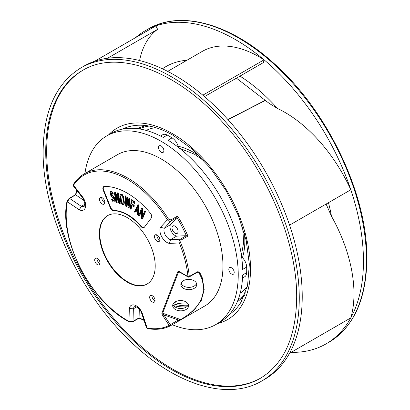 <?xml version="1.0" encoding="UTF-8"?>
<svg xmlns="http://www.w3.org/2000/svg" width="410" height="410" viewBox="0 0 410 410"><rect width="100%" height="100%" fill="white"/><g stroke="black" fill="none" stroke-linecap="round" stroke-linejoin="round"><path stroke-width="0.61" d="M84.957 173.435A108.957 62.904 60 0 1 106.718 135.93A108.957 62.904 60 0 1 190.681 165.122A108.957 62.904 60 0 1 238.241 274.772A108.957 62.904 60 0 1 215.675 324.648A108.957 62.904 60 0 1 172.267 324.72M197.225 272.332L198.799 272.337L201.623 278.216C206.953 294.682 199.947 308.463 180.6 319.564L181.087 319.667L204.872 305.942A87.356 50.435 -120 0 0 218.263 235.945A87.356 50.435 -120 0 0 161.197 158.962A87.356 50.435 -120 0 0 117.521 154.637L84.281 173.83A87.356 50.435 60 0 1 168.495 219.073L170.867 219.939L177.597 216.055A87.356 50.435 60 0 1 187.923 236.083L181.194 239.968L180.574 242.5A87.356 50.435 60 0 1 189.297 276.489A0.953 0.482 174.5 0 1 187.954 276.581L188.626 276.97M163.887 150.649A3.808 2.199 -120 0 0 162.227 146.821A3.808 2.199 -120 0 0 159.295 145.801A3.808 2.199 -120 0 0 158.506 147.544A3.808 2.199 -120 0 0 160.166 151.372A3.808 2.199 -120 0 0 163.098 152.392A3.808 2.199 -120 0 0 163.887 150.649M231.512 273.993A3.808 2.199 -120 0 0 233.413 274.182A3.808 2.199 -120 0 0 233.997 271.133A3.808 2.199 -120 0 0 231.512 267.776A3.808 2.199 -120 0 0 229.61 267.592A3.808 2.199 -120 0 0 229.026 270.641A3.808 2.199 -120 0 0 231.512 273.993M242.51 278.016L244.714 276.745A9.517 5.494 -120 0 0 246.682 272.63A108.957 62.904 -120 0 0 246.717 269.877A108.957 62.904 -120 0 0 246.682 267.079L242.643 269.406A108.957 62.904 -120 0 0 168.044 140.194L172.077 137.862A108.957 62.904 -120 0 0 167.27 135.085A9.517 5.494 -120 0 0 162.724 134.731L160.52 136.007M167.27 135.085L163.231 137.417A108.957 62.904 -120 0 0 111.161 133.368L106.718 135.93M246.682 267.079A9.517 5.494 -120 0 0 241.618 256.87M178.391 147.354A9.517 5.494 -120 0 0 172.077 137.862M215.675 324.648L220.114 322.086A108.957 62.904 -120 0 0 242.643 274.961L246.682 272.63M181.738 284.489A3.388 1.958 -120 0 0 181.251 282.838M174.317 302.508A79.935 46.151 -120 0 0 188.067 303.907M187.785 305.711A81.836 47.247 60 0 1 173.21 303.795M173.563 305.619A81.836 47.247 -120 0 0 186.637 306.813M260.77 378.051A177.755 102.628 60 0 1 123.958 329.835A177.755 102.628 60 0 1 46.673 151.275A177.755 102.628 60 0 1 83.015 70.177M264.783 379.255A180.8 104.386 -120 0 0 289.562 353.241A180.8 104.386 -120 0 0 302.231 296.486A180.8 104.386 -120 0 0 289.573 225.136A180.8 104.386 -120 0 0 202.837 95.181A180.8 104.386 -120 0 0 94.679 61.239A180.8 104.386 -120 0 0 83.983 66.097L81.026 67.809A180.8 104.386 60 0 1 220.073 115.958A180.8 104.386 60 0 1 299.269 297.506A180.8 104.386 60 0 1 299.269 298.198A180.8 104.386 60 0 1 261.821 380.962L264.783 379.255M135.664 37.576A180.8 104.386 60 0 1 145.217 30.745A180.8 104.386 60 0 1 155.908 25.886A180.8 104.386 60 0 1 264.071 59.829A180.8 104.386 60 0 1 350.806 189.784A180.8 104.386 60 0 1 363.46 261.134A180.8 104.386 60 0 1 350.796 317.888A180.8 104.386 60 0 1 326.017 343.903A180.8 104.386 60 0 1 291.095 352.354M107.533 58.246L157.609 29.335L155.908 25.886L94.679 61.239M139.595 60.536A110.382 63.729 60 0 1 157.609 29.335M289.562 353.241L350.796 317.888A114.19 65.928 -120 0 0 331.5 216.285A139.405 80.488 -120 0 0 328.461 202.683M326.104 204.047L331.5 216.285M228.021 119.638L265.9 100.194M236.421 78.166L269.185 103.381L277.524 108.491A139.405 80.488 -120 0 0 239.963 76.122M277.524 108.491A114.19 65.928 -120 0 1 350.806 189.784L289.573 225.136M204.503 96.596L263.461 62.556L264.071 59.829L202.837 95.181M264.071 59.829A114.19 65.928 -120 0 0 202.35 51.352L167.669 71.381M155.544 127.597A94.126 54.346 -120 0 0 146.155 130.406M240.178 293.258A94.126 54.346 -120 0 0 247.302 286.534M237.995 300.058A98.974 57.144 -120 0 0 245.457 292.796M149.194 126.065A98.974 57.144 -120 0 0 139.174 128.899M137.473 128.658A99.927 57.692 60 0 1 146.339 125.614M244.416 295.497A99.927 57.692 60 0 1 237.349 301.652M162.765 315.587C161.981 314.234 161.719 313.327 161.991 312.856A0.953 0.702 -158.9 0 0 162.652 313.194L163.872 314.849L162.765 315.587L169.13 325.432A86.402 49.887 60 0 1 147.154 328.056L146.421 327.662L141.363 312.384L141.998 312.497A9.994 5.771 -120 0 0 134.695 305.117A9.994 5.771 -120 0 0 129.324 308.545L128.976 321.368A86.402 49.887 60 0 1 66.189 214.942A86.402 49.887 60 0 1 67.312 201.761L69.659 198.476L81.308 206.307L84.824 204.277M177.776 271.876C177.914 271.276 178.54 271.251 179.662 271.794L187.954 276.586A0.953 0.548 -60 0 0 188.149 277.016L179.846 272.225L178.442 272.214A0.953 0.702 -158.9 0 1 177.776 271.876L161.991 312.856M155.205 265.993A39.488 22.801 -120 0 0 137.97 226.248A39.488 22.801 -120 0 0 107.538 215.67A39.488 22.801 -120 0 0 99.358 233.746A39.488 22.801 -120 0 0 116.599 273.49A39.488 22.801 -120 0 0 147.031 284.068A39.488 22.801 -120 0 0 155.205 265.993M144.33 227.273L151.331 217.997A3.808 2.199 -120 0 0 150.291 213.041A69.464 40.108 -120 0 0 104.278 186.473A3.808 2.199 -120 0 0 103.633 186.652A3.808 2.199 -120 0 0 103.238 190.23L110.234 207.588A3.808 2.199 -120 0 0 113.739 210.781A42.819 24.723 60 0 1 140.83 226.417A3.808 2.199 -120 0 0 143.936 227.627A3.808 2.199 -120 0 0 144.33 227.273M155.062 300.428A3.808 2.199 -120 0 0 153.401 296.594A3.808 2.199 -120 0 0 150.465 295.579A3.808 2.199 -120 0 0 149.676 297.322A3.808 2.199 -120 0 0 151.341 301.15A3.808 2.199 -120 0 0 154.273 302.17A3.808 2.199 -120 0 0 155.062 300.428M97.385 264.681A3.808 2.199 -120 0 0 99.292 264.87A3.808 2.199 -120 0 0 99.876 261.821A3.808 2.199 -120 0 0 97.385 258.469A3.808 2.199 -120 0 0 95.484 258.279A3.808 2.199 -120 0 0 94.9 261.329A3.808 2.199 -120 0 0 97.385 264.681M99.507 199.311A3.808 2.199 -120 0 0 101.167 203.14A3.808 2.199 -120 0 0 104.099 204.159A3.808 2.199 -120 0 0 104.888 202.417A3.808 2.199 -120 0 0 103.228 198.589A3.808 2.199 -120 0 0 100.296 197.569A3.808 2.199 -120 0 0 99.507 199.311M157.179 235.053A3.808 2.199 -120 0 0 155.277 234.868A3.808 2.199 -120 0 0 154.693 237.918A3.808 2.199 -120 0 0 157.179 241.27A3.808 2.199 -120 0 0 159.085 241.459A3.808 2.199 -120 0 0 159.664 238.41A3.808 2.199 -120 0 0 157.179 235.053M179.846 272.225L178.442 272.214L162.652 313.194L180.6 319.564L178.376 320L163.872 314.849L170.237 324.694L169.13 325.432A0.953 0.779 -116.9 0 0 170.237 325.888L170.237 325.888A0.953 0.953 0 0 0 170.283 325.868A0.953 0.779 -116.9 0 1 170.237 325.888C163.631 329.199 156.107 330.106 147.656 328.605L146.416 327.641M172.928 304.374A7.944 5.156 -179.2 0 0 172.692 305.573A7.944 5.156 -179.2 0 0 179.636 310.79A7.944 5.156 -179.2 0 0 188.349 306.987A7.944 5.156 -179.2 0 0 188.585 305.788A7.944 5.156 -179.2 0 0 181.64 300.576A7.944 5.156 -179.2 0 0 172.928 304.374M196.498 285.837A7.944 5.156 -179.2 0 0 196.733 284.637A7.944 5.156 -179.2 0 0 189.789 279.425A7.944 5.156 -179.2 0 0 181.082 283.223A7.944 5.156 -179.2 0 0 180.846 284.422A7.944 5.156 -179.2 0 0 187.785 289.634A7.944 5.156 -179.2 0 0 196.498 285.837M199.48 271.922L198.799 272.337L197.241 272.322A0.953 0.548 -120 0 0 197.43 271.794L199.48 271.922L202.309 277.877L201.623 278.216M180.318 272.173L179.662 271.794M182.086 319.098L193.956 310.293L201.259 300.525L204.2 289.747L202.309 277.877M178.417 321.168A0.953 0.548 -120 0 0 178.376 320L170.237 324.694A0.953 0.548 60 0 1 170.375 324.956A0.953 0.548 60 0 1 170.386 324.992A0.953 0.548 60 0 1 170.319 325.837A0.953 0.548 60 0 1 170.283 325.868A0.953 0.548 60 0 1 170.268 325.873L181.902 319.205M181.087 319.667L170.293 325.858M136.545 306.957L133.352 308.797L133.014 321.332L139.072 317.837L139.303 309.217M133.014 321.332L128.976 321.368A0.953 0.564 -61.4 0 0 129.191 321.814L132.82 321.742A0.953 0.548 60 0 0 133.014 321.332M84.06 200.587L75.676 194.791L69.659 198.476A0.953 0.548 60 0 0 69.136 198.394L75.491 194.724L76.68 190.219M82.82 198.153C86.607 205.846 83.932 206.286 84.183 206.312A7.139 4.12 -120 0 1 83.138 206.635A7.139 4.12 -120 0 1 81.308 206.307L79.33 209.833A9.994 5.771 -120 0 0 85.352 207.588A9.994 5.771 -120 0 0 83.138 197.671L82.82 198.153L73.339 185.899L73.549 185.274A86.402 49.887 60 0 1 167.382 219.791C168.459 221.169 169.653 221.579 170.965 221.016L164.318 228.273L170.37 224.772L177.028 217.515L177.597 216.055M176.648 236.119L170.591 239.614L180.308 239.194L186.365 235.699L176.648 236.119A7.139 4.12 60 0 1 170.001 226.75A7.139 4.12 60 0 1 170.37 224.772M186.365 235.699L187.923 236.083M181.194 239.968A0.953 0.548 60 0 0 180.308 239.194C179.149 240.06 178.821 241.316 179.329 242.961A86.402 49.887 60 0 1 187.954 276.586M168.495 219.073L167.382 219.791L160.52 227.278L164.318 228.273A7.139 4.12 -120 0 0 163.944 230.251A7.139 4.12 -120 0 0 165.307 235.022A7.139 4.12 -120 0 0 170.591 239.614L169.391 243.391L179.329 242.961L180.574 242.5M178.073 231.414A4.284 2.47 -120 0 0 176.208 227.104A4.284 2.47 -120 0 0 172.907 225.956A4.284 2.47 -120 0 0 172.021 227.919A4.284 2.47 -120 0 0 173.891 232.229A4.284 2.47 -120 0 0 177.187 233.377A4.284 2.47 -120 0 0 178.073 231.414M196.544 283.479A7.944 5.156 0.8 0 1 196.528 283.52A7.944 5.156 0.8 0 1 188.713 287.369A7.944 5.156 0.8 0 1 181.061 283.264M188.395 304.63A7.944 5.156 0.8 0 1 188.38 304.671A7.944 5.156 0.8 0 1 180.564 308.52A7.944 5.156 0.8 0 1 172.912 304.42M141.358 312.379L141.363 312.394C140.543 310.175 138.795 308.299 136.125 306.767L134.731 306.634A7.139 4.12 -120 0 0 133.352 308.797L129.324 308.545M147.231 283.951A39.488 22.801 60 0 1 116.87 273.116A39.488 22.801 60 0 1 99.763 233.515A39.488 22.801 60 0 1 107.743 215.552M144.125 227.494A3.808 2.199 60 0 1 141.23 226.187A42.819 24.723 -120 0 0 114.144 210.545A3.808 2.199 60 0 1 110.638 207.357L103.643 189.999A3.808 2.199 60 0 1 103.848 186.555M113.088 193.243L112.683 193.479L112.96 194.171L113.365 193.94L112.032 191.572L111.095 191.229L110.695 191.46L111.535 191.285M114.139 200.623L113.129 200.27L112.401 198.86L111.474 199.024L111.997 199.091L112.729 200.505L113.129 200.27M115.21 201.423L114.59 202.063L115.21 201.423L115.302 200.557L114.902 198.527L113.872 196.636L111.663 195.032L111.264 192.854M118.546 199.583L115.374 192.023L114.154 192.029L114.969 192.254L118.992 201.838L117.224 192.89L117.767 193.038L119.843 203.555L119.028 203.329L114.964 193.525L116.773 202.694L116.23 202.545L114.154 192.029M116.773 202.694L117.178 202.463L115.82 195.59M119.843 203.555L120.248 203.319L118.172 192.808L117.224 192.89M123.963 204.226L123.236 204.739L123.963 204.226L124.332 202.735L123.471 196.38L122.108 194.355L121.37 194.043L120.53 194.299L121.703 194.591L122.605 195.59L123.348 197.558L123.902 201.925L124.307 201.689M128.75 207.88L129.155 207.65L129.893 198.455L129.488 198.686L128.75 207.88L128.002 207.45L127.254 199.239L126.516 206.589L126.915 206.358L127.433 201.218M129.893 198.455L129.334 198.132L128.93 198.368L128.376 205.415L127.628 197.615L126.88 197.184L126.142 204.124L125.578 196.431L125.014 196.108L125.767 206.158L126.516 206.589M128.566 202.976L128.028 197.379L127.284 196.949L126.88 197.184M126.388 201.787L125.978 196.2L125.419 195.877L125.014 196.108M132.051 201.684L131.82 203.673L134.224 205.41L134.09 206.553L133.686 206.789L131.282 205.051L130.795 209.238L131.2 209.003L131.63 205.302M134.475 203.437L134.88 203.206L135.013 202.063L131.682 199.66L131.282 199.89L134.608 202.294L134.475 203.437L131.702 201.433L131.415 203.908L133.819 205.646L133.686 206.789M134.854 212.277L134.311 211.811L138.144 204.631L138.872 205.251L138.334 214.696L137.929 214.927L137.386 214.461L137.535 212.057L135.72 210.499L134.854 212.277L135.925 210.673M142.485 216.434L142.777 208.859L142.373 209.095L142.05 217.515L144.556 211.304L144.955 211.068L145.483 211.601L142.536 218.899L142.132 219.13L141.347 218.335L141.737 209.761L139.169 216.126L139.574 215.896L141.696 210.627M142.777 208.859L141.993 208.065L141.588 208.3L142.373 209.095M112.032 191.572L111.628 191.803L112.683 193.479M112.571 192.3L112.166 192.531M112.96 194.171L112.437 194.104L111.597 192.895L111.074 192.828L110.746 193.443L111.648 195.754L112.494 196.082L112.899 195.852M111.187 192.843L110.879 193.023M111.151 193.207L110.746 193.443M111.254 193.879L110.854 194.114M111.382 194.335L110.977 194.571M111.663 195.032L111.259 195.262M112.048 195.519L111.648 195.754M112.376 195.785L111.971 196.016M113.401 196.139L112.494 196.082M113.872 196.636L113.467 196.872L114.82 199.901L114.81 201.653M112.991 196.369L113.467 196.872M114.472 197.594L114.072 197.825M114.902 198.527L114.498 198.763M115.22 199.665L114.82 199.901M115.302 200.557L114.902 200.787M114.59 202.063L113.022 201.858L111.474 199.024M112.401 198.86L111.997 199.091M112.678 199.552L112.273 199.788M113.544 200.541L112.729 200.505M113.139 200.777L114.118 200.685L114.231 199.603L113.288 197.722L111.94 197.107L110.864 195.652L110.095 192.92L110.695 191.46M111.628 191.803L111.13 191.516M115.374 192.023L114.969 192.254M118.172 192.808L117.767 193.038M123.236 204.739L121.57 204.031L120.417 201.474L119.838 196.067L120.53 194.299M121.37 194.043L120.965 194.278M122.108 194.355L121.703 194.591M122.595 194.77L122.19 195.001M123.01 195.36L122.605 195.59M123.471 196.38L123.067 196.615M123.748 197.328L123.348 197.558M123.958 198.445L123.553 198.681M124.332 202.735L123.928 202.965L123.902 201.925M124.24 203.519L123.559 204.462M123.928 202.965L123.835 203.755M120.53 195.949L120.945 201.494L121.919 203.145L123.005 203.401L123.348 201.689L122.815 197.538L121.847 195.888L121.104 195.575L120.53 195.949L121.027 195.59M123.138 203.211L122.323 202.914L121.606 201.986L120.817 196.282L120.412 196.518M120.817 196.282L120.935 195.713M123.061 203.227L122.657 203.457M122.323 202.914L121.919 203.145M121.929 202.54L121.524 202.771M121.606 201.986L121.201 202.222M121.35 201.259L120.945 201.494M121.165 200.357L120.76 200.587M120.817 197.107L120.412 197.343M125.978 196.2L125.578 196.431M128.028 197.379L127.628 197.615M129.488 198.686L128.93 198.368M130.795 209.238L130.242 208.833L131.282 199.89M135.013 202.063L134.608 202.294M131.82 203.673L131.415 203.908M134.224 205.41L133.819 205.646M138.872 205.251L138.467 205.487L137.929 214.927M137.745 204.862L138.467 205.487M137.611 211.278L137.934 205.871L135.982 209.879L137.611 211.278M137.642 210.73L136.386 209.643L137.893 206.548M136.386 209.643L135.982 209.879M139.169 216.126L138.647 215.598L141.588 208.3M145.483 211.601L145.078 211.832L142.132 219.13M144.556 211.304L145.078 211.832M155.036 300.848A3.808 2.199 60 0 1 151.966 295.999A3.808 2.199 60 0 1 151.992 295.579M100.05 263.548A3.808 2.199 60 0 1 99.676 263.363A3.808 2.199 60 0 1 97.011 258.279M104.863 202.837A3.808 2.199 60 0 1 101.793 197.989A3.808 2.199 60 0 1 101.818 197.569M159.844 240.137A3.808 2.199 60 0 1 159.47 239.947A3.808 2.199 60 0 1 156.804 234.868M108.614 134.839A110.526 63.811 -120 0 1 171.518 133.112A110.526 63.811 60 0 1 172.364 133.599A110.526 63.811 -120 0 1 246.83 239.445A110.526 63.811 -120 0 1 217.566 323.557M82.548 70.443A177.755 102.628 -120 0 0 45.73 151.818A177.755 102.628 -120 0 0 45.735 152.494A177.755 102.628 -120 0 0 123.594 330.988A177.755 102.628 -120 0 0 260.299 378.327C283.981 363.931 296.102 337.015 296.671 297.573C297.24 242.233 267.089 170.652 222.886 122.58C176.484 70.453 117.583 48.969 82.548 70.443M366.422 259.427A180.8 104.386 -120 0 0 287.502 77.475A180.8 104.386 -120 0 0 148.179 29.038C180.554 9.712 230.497 23.672 274.008 63.468C327.774 110.972 367.739 194.955 366.868 258.802C366.407 299.131 353.774 326.929 328.974 342.191A180.8 104.386 -120 0 0 366.422 260.053A180.8 104.386 -120 0 0 366.422 259.427M186.965 60.239A139.405 80.488 -120 0 0 162.447 68.803M200.193 156.717A72.416 41.81 -120 0 0 194.478 152.935A72.416 41.81 -120 0 0 193.628 152.438A72.416 41.81 -120 0 0 178.124 146.262M242.433 257.644A72.416 41.81 -120 0 0 244.411 233.305M229.538 314.316A107.02 61.787 -120 0 0 241.111 302.032L247.568 285.391L249.357 264.368L246.21 240.455L238.282 215.322L226.079 190.671L210.422 168.161L192.367 149.296L173.153 135.341C160.879 128.345 149.501 124.968 139.026 125.214A107.02 61.787 -120 0 0 122.595 129.088M147.651 328.6A0.953 0.697 100.2 0 1 147.154 328.056L141.998 312.497M129.196 321.814C91.179 302.549 58.512 239.23 67.05 201.197A0.953 0.646 -169.4 0 0 67.312 201.761L79.33 209.833M83.138 197.671L73.549 185.274A0.953 0.743 32.7 0 1 73.41 184.382C76.327 179.857 79.945 176.341 84.281 173.83M160.52 227.278A9.994 5.771 -120 0 0 161.801 236.903A9.994 5.771 -120 0 0 169.391 243.391M197.43 271.794L189.297 276.489A0.953 0.548 60 0 1 189.102 277.016L197.241 272.322M143.879 319.984A86.402 49.887 60 0 1 139.072 317.77M75.809 195.042A86.402 49.887 60 0 1 76.998 190.629M170.867 219.939A0.953 0.548 60 0 1 170.965 221.016L177.028 217.515M176.971 217.577A86.402 49.887 60 0 1 186.314 235.704M103.643 189.999L103.238 190.23M110.234 207.588L110.638 207.357M113.739 210.781L114.144 210.545M140.83 226.417L141.23 226.187M81.026 67.809C56.226 83.071 43.593 110.869 43.132 151.198C42.286 214.45 81.462 297.522 134.562 345.23C178.401 385.984 229.093 400.519 261.821 380.962M145.217 30.745L148.179 29.038M227.904 119.51L265.747 100.05M326.017 343.903L328.974 342.191M204.308 161.068L194.417 154.18L179.677 148.358M242.699 227.565L243.648 242.592L241.393 255.245M188.175 277.032A0.953 0.953 0 0 0 189.102 277.016M144.018 320.405L139.098 318.119L132.82 321.742M67.05 201.197L69.131 198.394M73.359 185.925L73.421 184.372"/></g></svg>
